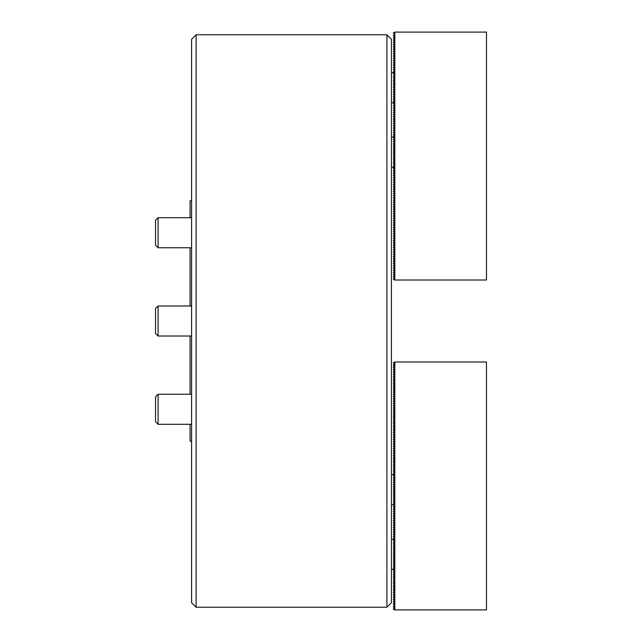 <?xml version="1.0" encoding="UTF-8"?>
<svg xmlns="http://www.w3.org/2000/svg" width="642" height="642" viewBox="0 0 642 642"><rect width="100%" height="100%" fill="white"/><g stroke="black" fill="none" stroke-linecap="round" stroke-linejoin="round"><path stroke-width="0.96" d="M391.427 39.282L391.427 602.718L386.925 607.228L386.925 34.772L391.427 39.282M196.107 607.228L191.597 602.718L191.597 39.282L196.107 34.772L196.107 607.228L386.925 607.228M190.096 305.977L190.096 247.756M190.096 217.702L190.096 200.802L191.597 200.802M191.597 441.198L190.096 441.198L190.096 424.298M155.533 396.804L158.093 394.244L158.093 424.298L155.533 421.746L155.533 396.804L158.093 394.244L190.096 394.244L190.096 336.023M394.814 280.016L394.814 32.1L486.467 32.1L486.467 280.016L394.509 280.016L393.305 279.15L394.365 278.018M394.365 277.505L393.305 276.895L394.365 275.763M394.365 275.249L393.305 274.64L394.365 273.508M394.365 272.994L393.305 272.385L394.365 271.253M394.365 270.739L393.305 270.13L394.365 269.006M394.365 268.484L393.305 267.875L394.365 266.751M394.365 266.229L393.305 265.627L394.365 264.496M394.365 263.982L393.305 263.372L394.365 262.241M394.365 261.727L393.305 261.117L394.365 259.986M394.365 259.472L393.305 258.862L394.365 257.731M394.365 257.217L393.305 256.607L394.365 255.484M394.365 254.962L393.305 254.352L394.365 253.229M394.365 252.707L393.305 252.105L394.365 250.974M394.365 250.46L393.305 249.85L394.365 248.719M394.365 248.205L393.305 247.595L394.365 246.464M394.365 245.95L393.305 245.34L394.365 244.209M394.365 243.695L393.305 243.085L394.365 241.954M394.365 241.44L393.305 240.83L394.365 239.707M394.365 239.185L393.305 238.583L394.365 237.452M394.365 236.938L393.305 236.328L394.365 235.197M394.365 234.683L393.305 234.073L394.365 232.942M394.365 232.428L393.305 231.818L394.365 230.687M394.365 230.173L393.305 229.563L394.365 228.432M394.365 227.918L393.305 227.308L394.365 226.185M394.365 225.663L393.305 225.053L394.365 223.93M394.365 223.408L393.305 222.806L394.365 221.675M394.365 221.161L393.305 220.551L394.365 219.42M394.365 218.906L393.305 218.296L394.365 217.165M394.365 216.651L393.305 216.041L394.365 214.91M394.365 214.396L393.305 213.786L394.365 212.662M394.365 212.141L393.305 211.531L394.365 210.407M394.365 209.886L393.305 209.284L394.365 208.152M394.365 207.639L393.305 207.029L394.365 205.897M394.365 205.384L393.305 204.774L394.365 203.642M394.365 203.129L393.305 202.519L394.365 201.387M394.365 200.874L393.305 200.264L394.365 199.132M394.365 198.619L393.305 198.009L394.365 196.885M394.365 196.364L393.305 195.762L394.365 194.63M394.365 194.117L393.305 193.507L394.365 192.375M394.365 191.862L393.305 191.252L394.365 190.12M394.365 189.607L393.305 188.997L394.365 187.865M394.365 187.352L393.305 186.742L394.365 185.61M394.365 185.097L393.305 184.487L394.365 183.363M394.365 182.842L393.305 182.232L394.365 181.108M394.365 180.587L393.305 179.985L394.365 178.853M394.365 178.34L393.305 177.73L394.365 176.598M394.365 176.085L393.305 175.475L394.365 174.343M394.365 173.83L393.305 173.22L394.365 172.088M394.365 171.575L393.305 170.965L394.365 169.841M394.365 169.319L393.305 168.71L394.365 167.586M394.365 167.064L393.305 166.463L394.365 165.331L393.305 164.208L394.365 163.076L393.305 161.953L394.365 160.821L393.305 159.697L394.365 158.566L393.305 157.442L394.365 156.311L393.305 155.187L394.365 154.064L393.305 152.94L394.365 151.809L393.305 150.685L394.365 149.554L393.305 148.43L394.365 147.299L393.305 146.175L394.365 145.044L393.305 143.92L394.365 142.789L393.305 141.665L394.365 140.542L393.305 139.41L394.365 137.765L393.305 136.642L394.365 135.518L394.365 136.032M394.365 135.518L393.305 134.908L394.365 133.777M394.365 133.263L393.305 132.653L394.365 131.522M394.365 131.008L393.305 130.398L394.365 129.267M394.365 128.753L393.305 128.143L394.365 127.02M394.365 126.498L393.305 125.888L394.365 124.765M394.365 124.243L393.305 123.641L394.365 122.51M394.365 121.996L393.305 121.386L394.365 120.255M394.365 119.741L393.305 119.131L394.365 118M394.365 117.486L393.305 116.876L394.365 115.745M394.365 115.231L393.305 114.621L394.365 113.49M394.365 112.976L393.305 112.366L394.365 111.243M394.365 110.721L393.305 110.111L394.365 108.988M394.365 108.474L393.305 107.864L394.365 106.733M394.365 106.219L393.305 105.609L394.365 104.477M394.365 103.964L393.305 103.354L394.365 102.222L393.305 101.099L394.365 99.967L393.305 98.844L394.365 97.72L393.305 96.589L394.365 95.465L393.305 94.342L394.365 93.21L393.305 92.087L394.365 90.955L393.305 89.832L394.365 88.7L393.305 87.577L394.365 86.445L393.305 85.322L394.365 84.19L393.305 83.067L394.365 81.943L393.305 80.82L394.365 79.688L393.305 78.565L394.365 77.433L393.305 76.31L394.365 75.178L393.305 73.533L394.365 72.41L394.365 72.923M394.365 72.41L393.305 71.8L394.365 70.668M394.365 70.155L393.305 69.545L394.365 68.421M394.365 67.9L393.305 67.29L394.365 66.166M394.365 65.653L393.305 65.043L394.365 63.911M394.365 63.398L393.305 62.788L394.365 61.656M394.365 61.142L393.305 60.533L394.365 59.401M394.365 58.887L393.305 58.278L394.365 57.146M394.365 56.632L393.305 56.023L394.365 54.899M394.365 54.377L393.305 53.767L394.365 52.644M394.365 52.122L393.305 51.52L394.365 50.389M394.365 49.875L393.305 49.265L394.365 48.134M394.365 47.62L393.305 47.01L394.365 45.879M394.365 45.365L393.305 44.755L394.365 43.624M394.365 43.11L393.305 42.5L394.365 41.369M394.365 40.855L393.305 40.245L394.365 39.122M394.365 38.6L393.305 37.998L394.365 36.867M394.365 36.353L393.305 35.743L394.365 34.612M394.814 32.1L393.305 32.967L394.365 34.098M394.814 361.984L393.305 362.85L394.365 363.982L393.305 365.105L394.365 366.237L393.305 367.36L394.365 368.492L393.305 369.615L394.365 370.747L393.305 371.87L394.365 372.994L393.305 374.125L394.365 375.249L393.305 376.373L394.365 377.504L393.305 378.628L394.365 379.759L393.305 380.883L394.365 382.014L393.305 383.138L394.365 384.269L393.305 385.393L394.365 386.516L393.305 387.648L394.365 388.771L393.305 389.895L394.365 391.026L393.305 392.15L394.365 393.281L393.305 394.405L394.365 395.536L393.305 396.66L394.365 397.791L393.305 398.915L394.365 400.046L393.305 401.17L394.365 402.293L393.305 403.417L394.365 404.548L393.305 405.672L394.365 406.803L393.305 407.927L394.365 409.058L393.305 410.182L394.365 411.313L393.305 412.437L394.365 413.568L393.305 414.692L394.365 415.815L393.305 416.947L394.365 418.07L393.305 419.194L394.365 420.325L393.305 421.449L394.365 422.58L393.305 423.704L394.365 424.835L393.305 425.959L394.365 427.091L393.305 428.214L394.365 429.337L393.305 430.469L394.365 431.593L393.305 432.716L394.365 433.848L393.305 434.971L394.365 436.103L393.305 437.226L394.365 438.358L393.305 439.481L394.365 440.613L393.305 441.736L394.365 442.868L393.305 443.991L394.365 445.115L393.305 446.238L394.365 447.37L393.305 448.493L394.365 449.625L393.305 450.748L394.365 451.88L393.305 453.003L394.365 454.135L393.305 455.258L394.365 456.39L393.305 457.513L394.365 458.637L393.305 459.768L394.365 460.892L393.305 462.015L394.365 463.147L393.305 464.27L394.365 465.402L393.305 466.525L394.365 467.657L393.305 468.78L394.365 469.912L393.305 471.035L394.365 472.159L393.305 473.29L394.365 474.414L393.305 475.537L394.365 476.669L393.305 477.792L394.365 478.924L393.305 480.047L394.365 481.179L393.305 482.303L394.365 483.434L393.305 484.558L394.365 485.689L393.305 486.813L394.365 487.936L393.305 489.06L394.365 490.191L393.305 491.315L394.365 492.446L393.305 493.57L394.365 494.701L393.305 495.825L394.365 496.956L393.305 498.08L394.365 499.211L393.305 500.335L394.365 501.458L393.305 502.59L394.365 503.713L393.305 504.837L394.365 505.968L393.305 507.092L394.365 508.223L393.305 509.347L394.365 510.478L393.305 511.602L394.365 512.733L393.305 513.857L394.365 514.98L393.305 516.112L394.365 517.235L393.305 518.359L394.365 519.49L393.305 520.614L394.365 521.745L393.305 522.869L394.365 524L393.305 525.124L394.365 526.255L393.305 527.379L394.365 528.51L393.305 529.634L394.365 530.757L393.305 531.889L394.365 533.012L393.305 534.136L394.365 535.268L393.305 536.391L394.365 537.523L393.305 538.646L394.365 539.778L393.305 540.901L394.365 542.033L393.305 543.156L394.365 544.28L393.305 545.411L394.365 546.535L393.305 547.658L394.365 548.79L393.305 549.913L394.365 551.045L393.305 552.168L394.365 553.3L393.305 554.423L394.365 555.555L393.305 556.678L394.365 557.81L393.305 558.933L394.365 560.057L393.305 561.18L394.365 562.312L393.305 563.435L394.365 564.567L393.305 565.69L394.365 566.822L393.305 567.945L394.365 569.077L393.305 570.2L394.365 571.332L393.305 572.455L394.365 573.579L393.305 574.71L394.365 575.834L393.305 576.957L394.365 578.089L393.305 579.212L394.365 580.344L393.305 581.467L394.365 582.599L393.305 583.722L394.365 584.854L393.305 585.977L394.365 587.101L393.305 588.232L394.365 589.356L393.305 590.479L394.365 591.611L393.305 592.735L394.365 593.866L393.305 594.99L394.365 596.121L393.305 597.245L394.365 598.376L393.305 599.5L394.365 600.631L393.305 601.755L394.365 602.878L393.305 604.002L394.365 605.133L393.305 606.778L394.365 607.902L393.305 609.033L394.509 609.9L486.467 609.9L486.467 361.984L394.814 361.984L394.814 609.9M394.365 363.982L394.365 364.495M394.365 366.237L394.365 366.751M394.365 368.492L394.365 369.006M394.365 370.747L394.365 371.261M394.365 372.994L394.365 373.516M394.365 375.249L394.365 375.771M394.365 377.504L394.365 378.018M394.365 379.759L394.365 380.273M394.365 382.014L394.365 382.528M394.365 384.269L394.365 384.783M394.365 386.516L394.365 387.038M394.365 388.771L394.365 389.293M394.365 391.026L394.365 391.54M394.365 393.281L394.365 393.795M394.365 395.536L394.365 396.05M394.365 397.791L394.365 398.305M394.365 400.046L394.365 400.56M394.365 402.293L394.365 402.815M394.365 404.548L394.365 405.062M394.365 406.803L394.365 407.317M394.365 409.058L394.365 409.572M394.365 411.313L394.365 411.827M394.365 413.568L394.365 414.082M394.365 415.815L394.365 416.337M394.365 418.07L394.365 418.592M394.365 420.325L394.365 420.839M394.365 422.58L394.365 423.094M394.365 424.835L394.365 425.349M394.365 427.091L394.365 427.604M394.365 429.337L394.365 429.859M394.365 431.593L394.365 432.114M394.365 433.848L394.365 434.361M394.365 436.103L394.365 436.616M394.365 438.358L394.365 438.871M394.365 440.613L394.365 441.126M394.365 442.868L394.365 443.381M394.365 445.115L394.365 445.636M394.365 447.37L394.365 447.883M394.365 449.625L394.365 450.138M394.365 451.88L394.365 452.393M394.365 454.135L394.365 454.648M394.365 456.39L394.365 456.903M394.365 458.637L394.365 459.158M394.365 460.892L394.365 461.413M394.365 463.147L394.365 463.66M394.365 465.402L394.365 465.915M394.365 467.657L394.365 468.17M394.365 469.912L394.365 470.426M394.365 472.159L394.365 472.681M394.365 474.414L394.365 474.936M394.365 505.968L394.365 506.482M394.365 508.223L394.365 508.737M394.365 510.478L394.365 510.992M394.365 512.733L394.365 513.247M394.365 514.98L394.365 515.502M394.365 517.235L394.365 517.757M394.365 519.49L394.365 520.004M394.365 521.745L394.365 522.259M394.365 524L394.365 524.514M394.365 526.255L394.365 526.769M394.365 528.51L394.365 529.024M394.365 530.757L394.365 531.279M394.365 533.012L394.365 533.526M394.365 535.268L394.365 535.781M394.365 537.523L394.365 538.036M394.365 569.077L394.365 569.59M394.365 571.332L394.365 571.845M394.365 573.579L394.365 574.1M394.365 575.834L394.365 576.347M394.365 578.089L394.365 578.602M394.365 580.344L394.365 580.858M394.365 582.599L394.365 583.113M394.365 584.854L394.365 585.368M394.365 587.101L394.365 587.623M394.365 589.356L394.365 589.878M394.365 591.611L394.365 592.125M394.365 593.866L394.365 594.38M394.365 596.121L394.365 596.635M394.365 598.376L394.365 598.89M394.365 600.631L394.365 601.145M394.365 602.878L394.365 603.4M394.365 605.133L394.365 605.647M394.365 607.388L394.365 607.902M158.093 336.023L155.533 333.471L155.533 308.529L158.093 305.977L158.093 336.023L191.597 336.023M158.093 247.756L155.533 245.196L155.533 220.254L158.093 217.702L158.093 247.756L191.597 247.756M196.107 34.772L386.925 34.772M391.427 102.72L393.506 102.72M391.427 72.666L394.509 72.666M391.427 167.329L394.509 167.329M391.427 137.276L393.506 137.276M391.427 539.28L393.506 539.28M391.427 569.334L394.509 569.334M391.427 474.671L394.509 474.671M391.427 504.724L393.506 504.724M158.093 424.298L191.597 424.298M158.093 394.244L191.597 394.244M158.093 305.977L191.597 305.977M158.093 217.702L191.597 217.702"/></g></svg>
